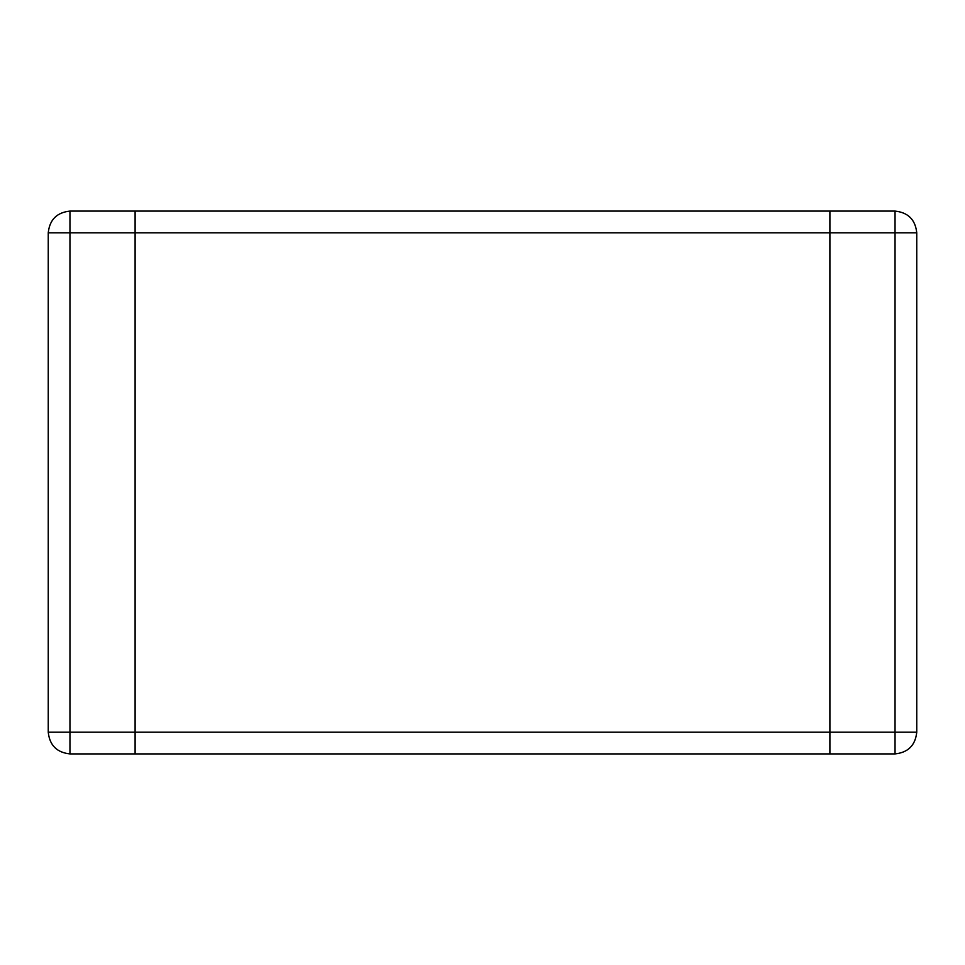 <?xml version="1.0" encoding="UTF-8"?>
<svg xmlns="http://www.w3.org/2000/svg" width="965" height="965" viewBox="0 0 965 965"><rect width="100%" height="100%" fill="white"/><g stroke="black" fill="none" stroke-linecap="round" stroke-linejoin="round"><path stroke-width="1.45" d="M829.9 211.094L829.9 732.194L69.963 732.194L69.963 753.906C56.863 752.531 49.625 745.294 48.25 732.194L69.963 732.194L69.963 232.806L135.1 232.806L135.1 211.094L135.1 753.906L829.9 753.906L829.9 732.194L916.75 732.194L916.75 232.806L895.038 232.806L895.038 211.094C908.137 212.469 915.375 219.706 916.75 232.806L916.75 732.194C915.375 745.294 908.137 752.531 895.038 753.906L895.038 232.806L135.1 232.806L135.1 753.906L895.038 753.906L829.9 753.906L829.9 211.094L895.038 211.094L69.963 211.094L69.963 232.806L48.25 232.806L48.25 732.194L48.25 232.806C49.625 219.706 56.863 212.469 69.963 211.094M135.1 753.906L69.963 753.906"/></g></svg>
